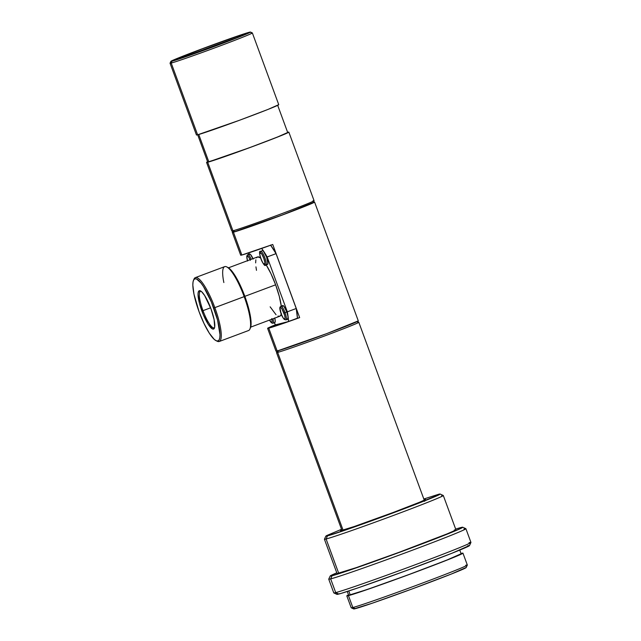 <?xml version="1.0" encoding="UTF-8"?>
<svg xmlns="http://www.w3.org/2000/svg" width="641" height="641" viewBox="0 0 641 641"><rect width="100%" height="100%" fill="white"/><g stroke="black" fill="none" stroke-linecap="round" stroke-linejoin="round"><path stroke-width="0.96" d="M352.83 607.516L355.282 608.678A59.925 1.434 -20.2 0 0 416.185 587.444A59.925 1.434 -20.2 0 0 466.167 567.573L467.321 565.074A61.873 1.474 159.8 0 1 415.721 585.586A61.873 1.474 159.8 0 1 352.83 607.516A61.873 1.474 -20.2 0 0 416.41 585.329A61.873 1.474 -20.2 0 0 467.329 565.033L462.954 553.151A61.873 1.474 159.8 0 1 412.035 573.447A61.873 1.474 159.8 0 1 348.456 595.633L352.83 607.516L348.456 595.633L346.869 595.914L348.528 594.856A61.873 1.474 159.8 0 0 346.821 595.874L351.196 607.764A61.873 1.474 -20.2 0 0 352.83 607.516A61.873 1.474 159.8 0 1 351.22 607.788L353.728 608.942A59.925 1.434 -20.2 0 0 355.282 608.678L352.83 607.516M465.695 565.274A61.873 1.474 159.8 0 1 467.321 565.074M346.821 595.874A61.873 1.474 159.8 0 0 348.456 595.633L374.665 586.972L418.573 571.011L454.469 557.101L462.265 553.656L462.906 553.111L461.32 553.391A61.873 1.474 159.8 0 0 460.999 553.479L461.32 553.391A61.873 1.474 159.8 0 1 462.954 553.151M347.278 591.475L348.648 595.201A59.925 1.434 -20.2 0 0 350.234 594.968L348.768 590.986L350.234 594.968A59.925 1.434 -20.2 0 0 411.81 573.479A59.925 1.434 -20.2 0 0 461.127 553.824L459.757 550.09M330.187 576.003L328.745 579.127A73.082 1.747 -20.2 0 0 330.668 578.887A73.082 1.747 159.8 0 1 328.737 579.176L333.785 592.893A73.082 1.747 -20.2 0 0 335.716 592.605L338.777 594.055A70.638 1.683 -20.2 0 0 410.577 569.016A70.638 1.683 -20.2 0 0 469.5 545.595L470.943 542.47A73.082 1.747 159.8 0 1 409.992 566.7A73.082 1.747 159.8 0 1 335.716 592.605A73.082 1.747 -20.2 0 0 410.809 566.396A73.082 1.747 -20.2 0 0 470.951 542.422L465.903 528.713A73.082 1.747 159.8 0 1 405.761 552.686A73.082 1.747 159.8 0 1 330.668 578.887L335.716 592.605L330.668 578.887A73.082 1.747 -20.2 0 0 406.57 552.382A73.082 1.747 -20.2 0 0 465.871 528.681L462.746 527.239A70.638 1.683 159.8 0 1 405.424 550.146A70.638 1.683 159.8 0 1 332.046 575.77L330.668 578.887L332.046 575.77L330.283 575.898L336.781 572.83A70.638 1.683 159.8 0 0 330.187 576.003A70.638 1.683 159.8 0 0 332.046 575.77L361.973 565.883L412.107 547.654L453.091 531.782L461.985 527.847L462.722 527.231L460.911 527.543A70.638 1.683 159.8 0 1 462.746 527.239M469.02 542.711A73.082 1.747 159.8 0 1 470.943 542.47M463.972 529.001A73.082 1.747 159.8 0 1 465.903 528.713M423.829 499.002L438.572 494.299L440.135 494.027L439.502 494.564L407.075 507.656L353.279 527.351L327.479 535.876A60.895 1.45 159.8 0 1 325.876 536.076L324.434 539.209A63.331 1.514 -20.2 0 0 326.101 538.993L338.712 573.278A63.331 1.514 -20.2 0 0 403.798 550.571A63.331 1.514 -20.2 0 0 455.919 529.787L443.308 495.509A63.331 1.514 159.8 0 1 391.178 516.285A63.331 1.514 159.8 0 1 326.101 538.993A63.331 1.514 -20.2 0 0 391.883 516.021A63.331 1.514 -20.2 0 0 443.276 495.477L440.151 494.035A60.895 1.45 159.8 0 1 390.738 513.794A60.895 1.45 159.8 0 1 327.479 535.876L326.101 538.993L327.479 535.876L325.924 536.148L326.557 535.62L341.525 529.282M441.633 495.757A63.331 1.514 159.8 0 1 443.308 495.509M438.572 494.299A60.895 1.45 159.8 0 1 440.151 494.035M424.35 499.627L424.35 499.627A45.311 1.082 159.8 0 1 425.544 499.475A45.311 1.082 159.8 0 1 387.757 514.499A45.311 1.082 159.8 0 1 341.701 530.556A45.311 1.082 159.8 0 1 340.523 530.756L354.233 526.525L393.053 512.528L419.334 502.344L425.039 499.82L425.512 499.419L424.086 499.692M277.665 352.39L343.079 530.171L277.665 352.39A43.844 1.05 -20.2 0 0 323.208 336.485A43.844 1.05 -20.2 0 0 358.784 322.263A43.844 1.05 159.8 0 1 322.719 336.661A43.844 1.05 159.8 0 1 277.665 352.39L278.426 350.667L277.665 352.39A43.844 1.05 159.8 0 1 276.503 352.558A43.844 1.05 -20.2 0 0 277.665 352.39M357.646 322.455A43.844 1.05 159.8 0 1 358.808 322.279L424.27 500.204M341.781 529.979L340.523 530.756M326.101 538.993A63.331 1.514 159.8 0 1 324.426 539.249L337.038 573.527A63.331 1.514 -20.2 0 0 338.712 573.278L326.101 538.993M455.663 529.089L460.911 527.543A70.638 1.683 159.8 0 0 455.663 529.089M337.094 573.559L356.236 567.646L398.95 552.358L447.234 533.833L455.214 530.315L455.871 529.754L454.245 530.035M335.716 592.605A73.082 1.747 159.8 0 1 333.817 592.925L336.942 594.367A70.638 1.683 -20.2 0 0 338.777 594.055L335.716 592.605M337.014 594.175L340.619 593.55L358.319 587.773L405.961 570.722L452.001 553.215L469.452 545.507M468.859 545.555L467.642 545.828M348.696 595.241L366.812 589.632L407.227 575.177L446.28 560.33L461.079 553.792M353.72 608.942L371.852 603.349L412.275 588.887L451.32 574.04L466.127 567.501M184.023 57.193A37.755 0.897 159.8 0 1 237.803 37.41A37.755 0.897 -20.2 0 0 184.023 57.193M246.24 33.404L245.984 33.997L246.24 33.404L235.463 36.874L202.075 48.916L174.152 60.19A38.973 0.929 159.8 0 1 205.761 47.538A38.973 0.929 159.8 0 1 246.24 33.404A38.973 0.929 159.8 0 1 247.274 33.276A38.973 0.929 159.8 0 1 214.759 46.2A38.973 0.929 159.8 0 1 175.145 60.014A38.973 0.929 159.8 0 1 174.136 60.182L191.659 54.557L219.318 44.501L241.929 35.744L246.841 33.572L247.242 33.228L246.24 33.404M196.491 135.011L197.612 134.81L171.211 63.05A43.844 1.05 -20.2 0 0 216.754 47.146A43.844 1.05 -20.2 0 0 252.33 32.923L250.455 32.058A42.386 1.01 159.8 0 1 216.065 45.807A42.386 1.01 159.8 0 1 172.036 61.175L171.211 63.05L197.612 134.81A43.844 1.05 -20.2 0 0 242.667 119.09A43.844 1.05 -20.2 0 0 278.755 104.699L252.354 32.939A43.844 1.05 159.8 0 1 216.265 47.322A43.844 1.05 159.8 0 1 171.211 63.05A43.844 1.05 159.8 0 1 170.049 63.219L196.45 134.987A43.844 1.05 -20.2 0 0 197.612 134.81L239.317 120.332L267.89 109.467L278.723 104.675M170.923 61.32L170.049 63.195A43.844 1.05 -20.2 0 0 171.211 63.05L172.036 61.175A42.386 1.01 159.8 0 1 170.923 61.32A42.386 1.01 159.8 0 1 206.274 47.266A42.386 1.01 159.8 0 1 249.357 32.242A42.386 1.01 159.8 0 1 250.455 32.058M251.192 33.116A43.844 1.05 159.8 0 1 252.354 32.939M207.724 162.013L208.814 161.82L198.758 134.498L208.814 161.82A42.627 1.018 -20.2 0 0 252.618 146.533A42.627 1.018 -20.2 0 0 287.705 132.551L277.609 105.124M234.117 231.489L233.677 231.866L234.766 231.673L232.931 230.8L207.7 162.237L232.931 230.8A43.844 1.05 -20.2 0 0 277.986 215.08A43.844 1.05 -20.2 0 0 314.074 200.689L288.843 132.126A43.844 1.05 159.8 0 1 252.754 146.517A43.844 1.05 159.8 0 1 207.7 162.237A43.844 1.05 159.8 0 1 206.546 162.405A43.844 1.05 159.8 0 1 207.604 161.756L206.578 162.429L231.77 230.976A43.844 1.05 -20.2 0 0 232.931 230.8L234.766 231.673A42.386 1.01 -20.2 0 0 277.849 216.65A42.386 1.01 -20.2 0 0 313.201 202.596L314.066 200.721A43.844 1.05 159.8 0 1 277.497 215.256A43.844 1.05 159.8 0 1 232.931 230.8A43.844 1.05 159.8 0 1 231.794 230.992L233.669 231.858A42.386 1.01 -20.2 0 0 234.766 231.673L282.801 214.807L313.169 202.548M206.578 162.429L226.273 156.1L257.394 144.786L282.833 134.93L288.354 132.487L288.811 132.102L287.617 132.318A43.844 1.05 159.8 0 1 287.689 132.302A43.844 1.05 159.8 0 1 288.843 132.126M312.912 200.865A43.844 1.05 159.8 0 1 314.066 200.721M197.596 134.562L207.684 161.989A42.627 1.018 -20.2 0 0 208.814 161.82L249.357 147.742L277.136 137.174L287.665 132.527M249.357 32.242L250.439 32.05L249.998 32.427L244.662 34.782L220.071 44.309L189.992 55.246L170.947 61.368L181.419 56.745L209.038 46.24L249.357 32.242M201.082 291.254A19.486 4.423 -110.5 0 0 202.997 310.661L201.891 311.045A20.464 4.647 69.5 0 1 200.457 290.87A20.464 4.647 69.5 0 1 210.945 308.73L214.102 319.587L214.679 327.182L214.23 328.488L212.459 328.945L208.213 324.282L203.357 314.771L199.535 303.61L198.029 294.572L198.157 292.592L199.351 290.685L201.627 291.711L204.623 295.493L210.945 308.73A20.464 4.647 69.5 0 1 214.406 328.144A20.464 4.647 69.5 0 1 201.891 311.045L202.997 310.661A19.486 4.423 69.5 0 1 200.473 291.302A19.486 4.423 69.5 0 1 201.082 291.254M216.065 340.675L217.235 341.244A34.101 7.748 -110.5 0 0 214.847 307.624L213.749 308.009A33.132 7.524 69.5 0 1 216.065 340.675A33.132 7.524 69.5 0 1 199.087 311.766L204.022 323.513L209.319 333.192L214.174 339.321L216.201 340.74L217.852 340.972L219.062 340.002L219.791 337.887L219.999 334.69L217.563 320.051L211.378 301.983L203.509 286.583L200.978 283.002L196.627 279.035L194.984 278.803L193.774 279.764L193.045 281.888L192.837 285.085L193.967 294.179L199.087 311.766A33.132 7.524 69.5 0 1 193.486 280.333A33.132 7.524 69.5 0 1 213.749 308.009L214.847 307.624A34.101 7.748 69.5 0 1 219.262 341.493A34.101 7.748 69.5 0 1 216.634 340.9M219.262 341.493L248.588 330.516A34.101 7.748 -110.5 0 0 244.181 296.647A34.101 7.748 69.5 0 1 249.95 329.001L250.455 327.799A33.132 7.524 -110.5 0 0 244.854 296.366L214.847 307.624L244.181 296.647A34.101 7.748 -110.5 0 0 224.679 266.64L195.353 277.617A34.101 7.748 69.5 0 1 214.847 307.624A34.101 7.748 -110.5 0 0 193.991 279.131L193.486 280.333M210.601 307.808L202.997 310.661L210.601 307.808M281.271 306.037A31.665 7.195 -110.5 0 0 275.63 284.812L244.838 296.334L275.63 284.812L270.919 273.579L265.855 264.324M250.695 327.126L279.724 316.261A31.665 7.195 -110.5 0 0 281.239 314.13M274.757 318.12A7.307 1.659 -110.5 0 1 274.813 322.527A7.307 1.659 -110.5 0 1 274.773 322.543L273.074 323.176A7.307 1.659 -110.5 0 0 272.986 318.785A7.307 1.659 69.5 0 1 273.034 323.192L272.898 323.24A0.978 0.945 75.6 0 0 272.994 323.208A0.978 0.945 -104.4 0 1 271.768 322.623A0.978 0.945 75.6 0 0 272.89 323.24L271.367 322.76L269.492 320.091M271.864 319.21A6.33 1.442 69.5 0 1 271.768 322.623L272.185 321.421L271.72 318.625M287.705 319.234L288.113 316.926L286.799 311.959L283.923 313.016A6.33 1.442 69.5 0 1 284.708 319.314A6.33 1.442 69.5 0 1 281.119 313.729L283.074 317.832L284.708 319.314L285.117 318.112L284.652 315.316L281.96 308.914L280.646 307.472L279.965 308.017L281.119 313.729A6.33 1.442 69.5 0 1 280.333 307.432A6.33 1.442 69.5 0 1 283.923 313.016L285.021 312.624A7.307 1.659 -110.5 0 0 280.854 306.19A7.307 1.659 69.5 0 1 285.021 312.624L286.799 311.959A7.307 1.659 -110.5 0 0 282.625 305.533L280.037 307.007C279.997 307.584 279.123 307.656 281.095 313.737L281.095 313.737C281.567 315.476 282.633 317.383 284.3 319.442L285.966 319.883A7.307 1.659 -110.5 0 0 285.021 312.624A7.307 1.659 69.5 0 1 285.966 319.883L287.745 319.218A7.307 1.659 -110.5 0 0 286.799 311.959L283.987 306.446L282.665 305.517L282.192 306.903M262.441 250.679L260.663 251.344A7.307 1.659 69.5 0 1 260.703 251.336A0.978 0.945 75.6 0 0 260.15 252.578A6.33 1.442 69.5 0 1 263.739 258.163A6.33 1.442 69.5 0 1 264.525 264.461L264.877 262.473L263.739 258.163L261.784 254.068L260.15 252.578L259.797 254.573L260.935 258.884L262.89 262.978L264.525 264.461A0.978 0.945 75.6 0 0 265.751 265.045A0.978 0.945 -104.4 0 1 264.525 264.461A6.33 1.442 69.5 0 1 260.935 258.884A6.33 1.442 69.5 0 1 260.15 252.578A0.978 0.945 -104.4 0 1 260.703 251.336L262.481 250.671A7.307 1.659 -110.5 0 0 262.441 250.679A7.307 1.659 -110.5 0 0 262.401 250.695M240.712 255.134L241.841 255.03L233.436 232.17A43.844 1.05 159.8 0 1 232.274 232.346L240.687 255.198A43.844 1.05 -20.2 0 0 241.841 255.03L272.745 244.485L299.659 317.624L268.747 328.16L277.16 351.012A43.844 1.05 -20.2 0 0 322.215 335.291A43.844 1.05 -20.2 0 0 358.303 320.909L314.579 202.067A43.844 1.05 159.8 0 1 278.49 216.45A43.844 1.05 159.8 0 1 233.436 232.17L241.841 255.03A43.844 1.05 -20.2 0 0 272.745 244.485L299.659 317.624A43.844 1.05 159.8 0 1 268.747 328.16A43.844 1.05 159.8 0 1 267.593 328.336A43.844 1.05 159.8 0 1 275.55 324.739L267.626 328.272L268.747 328.16L277.16 351.012L326.854 333.568L358.271 320.885M232.274 232.346A43.844 1.05 159.8 0 1 233.324 231.697L232.306 232.371L233.436 232.17L240.191 230.079L275.133 217.692L303.706 206.827L314.082 202.428L314.539 202.043L313.361 202.252A43.844 1.05 159.8 0 1 313.417 202.236A43.844 1.05 159.8 0 1 314.579 202.067M261.68 248.444A48.716 11.065 69.5 0 1 267.161 256.969L287.336 311.822L296.23 308.497L276.047 253.644L267.161 256.969L287.336 311.822L288.546 321.518L297.432 318.192A48.716 11.065 -110.5 0 0 296.23 308.497L287.336 311.822A48.716 11.065 69.5 0 1 288.546 321.518L275.614 324.827L288.546 321.518L299.659 317.624L297.432 318.192L296.23 308.497L276.047 253.644L270.526 245.054M276.039 351.212L277.16 351.012A43.844 1.05 -20.2 0 1 275.999 351.188L267.593 328.336M261.64 248.379L267.161 256.969L276.047 253.644A48.716 11.065 -110.5 0 0 270.662 245.239M248.892 254.221A48.716 11.065 69.5 0 1 248.78 252.875L248.892 254.221M275.614 324.827A48.716 11.065 69.5 0 1 274.156 322.776L275.614 324.827M270.149 306.839L276.047 314.739M277.986 316.093L279.556 316.317L280.718 315.396L281.407 313.369M281.311 306.342L279.284 296.318L275.63 284.812A31.665 7.195 -110.5 0 0 266.199 264.877M228.492 267.81L257.53 256.945A31.665 7.195 -110.5 0 1 260.583 257.93L257.698 256.897L256.536 257.81M255.847 259.837L255.647 262.898M255.943 266.864L256.488 270.342M274.773 322.543L275.245 321.157L274.709 317.928M286.896 318.865L287.344 319.178M260.703 251.336A7.307 1.659 -110.5 0 1 264.797 257.642A7.307 1.659 -110.5 0 1 265.807 265.021L267.954 263.699L266.616 257.113L263.291 251.032L262.481 250.671L260.703 251.336A7.307 1.659 69.5 0 1 264.813 257.69A7.307 1.659 69.5 0 1 265.791 265.029L267.561 264.364A7.307 1.659 -110.5 0 0 266.592 257.025A7.307 1.659 -110.5 0 0 262.481 250.671M253.163 259.092L250.359 254.341L249.277 254.189L249.077 255.366M252.971 258.652A7.307 1.659 -110.5 0 0 249.509 253.988L247.73 254.653A7.307 1.659 69.5 0 1 251.2 259.317A7.307 1.659 -110.5 0 0 247.738 254.653L246.761 256.104L247.474 260.711M250.351 260.318L248.852 257.378L247.218 255.887L246.865 257.882L247.602 261.023M247.498 260.695A6.33 1.442 69.5 0 1 247.186 255.903A6.33 1.442 69.5 0 1 250.094 259.725M269.524 320.083L271.768 322.623A6.33 1.442 69.5 0 1 269.524 320.083M193.758 279.788A34.101 7.748 69.5 0 1 195.353 277.617M250.166 328.368L250.895 326.245L250.791 318.897L248.668 308.409L244.854 296.366L237.266 279.42L232.082 271.359L227.739 267.393M214.623 327.439A19.486 4.423 69.5 0 1 214.134 327.807A19.486 4.423 69.5 0 1 202.997 310.661A19.486 4.423 -110.5 0 0 214.623 327.439M223.853 282.553A34.101 7.748 69.5 0 1 226.698 266.888A34.101 7.748 69.5 0 1 244.181 296.647L244.854 296.366A33.132 7.524 -110.5 0 0 227.875 267.457L226.698 266.888M424.526 500.893L424.679 501.318M358.784 322.263L356.909 321.397M341.974 530.484L276.503 352.558L277.377 350.659M274.813 322.527L273.034 323.192M260.663 251.344C256.785 249.75 264.132 268.707 265.654 265.078L265.791 265.029"/></g></svg>
